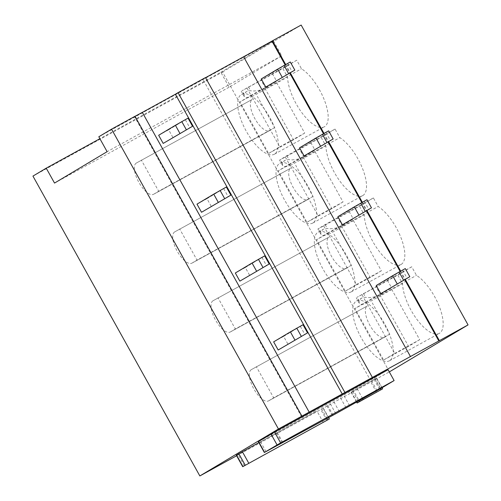 <?xml version="1.0" encoding="UTF-8"?>
<svg xmlns="http://www.w3.org/2000/svg" width="501" height="501" viewBox="0 0 501 501"><rect width="100%" height="100%" fill="white"/><g stroke="black" fill="none" stroke-linecap="round" stroke-linejoin="round"><path stroke-width="0.38" stroke-dasharray="2.5 1.88" d="M388.075 369.719L374.529 377.81L329.777 402.854L258.316 441.644M236.622 455.753L389.302 371.924M258.854 442.615L316.908 410.952L236.303 455.177M353.556 390.661L376.602 377.992L351.057 392.164L353.556 390.661L359.048 400.524M32.947 176.095L222.544 71.994L389.44 371.842M222.544 71.994L301.157 25.05M251.277 369.663A17.842 7.108 61.2 0 0 253.782 388.789A17.842 7.108 61.2 0 0 268.542 400.894A17.842 7.108 61.2 0 0 268.63 400.844L384.63 337.148A17.842 7.108 61.2 0 1 384.543 337.198A17.842 7.108 61.2 0 1 369.788 325.093A17.842 7.108 61.2 0 1 367.277 305.967L251.277 369.663L367.283 305.967M384.63 337.148L389.678 334.136L372.324 302.955M379.871 294.839L408.547 346.348L419.7 339.691L391.03 288.175L379.871 294.839L354.927 308.535L383.597 360.044L394.75 353.387L366.081 301.871L354.927 308.535M439.465 333.303A34.137 13.602 61.2 0 1 439.296 333.403A34.137 13.602 61.2 0 1 416.832 319.269A34.137 13.602 61.2 0 1 402.572 283.679L397.8 275.099L356.988 297.331L411.716 266.789L416.488 275.368A34.137 13.602 61.2 0 1 439.17 306.205A34.137 13.602 61.2 0 1 439.465 333.303M411.716 266.789L397.8 275.099M212.95 300.8A17.842 7.108 61.2 0 0 215.455 319.926A17.842 7.108 61.2 0 0 230.216 332.031A17.842 7.108 61.2 0 0 230.303 331.981L346.304 268.285A17.842 7.108 61.2 0 1 346.216 268.336A17.842 7.108 61.2 0 1 331.455 256.23A17.842 7.108 61.2 0 1 328.95 237.105L212.95 300.8L328.95 237.105M346.304 268.285L351.351 265.273L333.998 234.092M341.544 225.976L370.214 277.485L381.374 270.822L352.698 219.313L341.544 225.976L316.601 239.672L345.27 291.181L356.424 284.524L327.754 233.009L316.601 239.672M401.138 264.44A34.137 13.602 61.2 0 1 400.969 264.541A34.137 13.602 61.2 0 1 378.505 250.406A34.137 13.602 61.2 0 1 364.246 214.816L359.474 206.237L323.671 225.895L317.903 228.957L325.136 224.598L373.389 197.926L378.161 206.506A34.137 13.602 61.2 0 1 400.838 237.342A34.137 13.602 61.2 0 1 401.138 264.44M373.389 197.926L359.474 206.237M174.624 231.938A17.842 7.108 61.2 0 0 177.129 251.064A17.842 7.108 61.2 0 0 191.883 263.169A17.842 7.108 61.2 0 0 191.977 263.119L307.977 199.423A17.842 7.108 61.2 0 1 307.89 199.473A17.842 7.108 61.2 0 1 293.129 187.368A17.842 7.108 61.2 0 1 290.624 168.242L174.624 231.938L290.624 168.242M307.977 199.423L313.025 196.411L295.671 165.23M303.218 157.114L331.887 208.623L343.041 201.959L314.371 150.45L303.218 157.114L278.268 170.81L306.938 222.319L318.097 215.662L289.421 164.146L278.268 170.81M362.805 195.578A34.137 13.602 61.2 0 1 362.636 195.672A34.137 13.602 61.2 0 1 340.179 181.544A34.137 13.602 61.2 0 1 325.913 145.948L321.141 137.374L285.345 157.032L279.577 160.095L286.81 155.736L335.063 129.064L339.835 137.637A34.137 13.602 61.2 0 1 362.511 168.48A34.137 13.602 61.2 0 1 362.805 195.578M335.063 129.064L321.141 137.374M136.291 163.075A17.842 7.108 61.2 0 0 138.796 182.201A17.842 7.108 61.2 0 0 153.556 194.307A17.842 7.108 61.2 0 0 153.644 194.256L269.644 130.561A17.842 7.108 61.2 0 1 269.557 130.611A17.842 7.108 61.2 0 1 254.802 118.505A17.842 7.108 61.2 0 1 252.291 99.38L136.291 163.075L252.291 99.38M269.644 130.561L274.692 127.542L257.339 96.367M264.885 88.245L293.561 139.76L304.714 133.097L276.045 81.588L264.885 88.245L239.941 101.947L268.611 153.456L279.765 146.799L251.095 95.284L239.941 101.947M324.479 126.715A34.137 13.602 61.2 0 1 324.31 126.809A34.137 13.602 61.2 0 1 301.846 112.681A34.137 13.602 61.2 0 1 287.587 77.085L282.815 68.512L242.002 90.744L296.73 60.201L301.502 68.775A34.137 13.602 61.2 0 1 324.185 99.618A34.137 13.602 61.2 0 1 324.479 126.715M296.73 60.201L282.815 68.512M285.67 64.516L290.323 72.889M323.997 133.385L328.656 141.752M362.323 202.247L366.982 210.614M400.656 271.11L405.309 279.477M285.125 64.817L289.797 73.202M323.458 133.679L328.124 142.065M361.785 202.542L366.45 210.927M400.111 271.404L404.783 279.796M205.542 77.68L202.83 79.171L369.725 379.019M202.83 79.171L205.485 77.58M135.026 116.301L134.481 116.595L301.377 416.45M134.481 116.595L135.013 116.276M220.853 72.282L273.44 40.882L281.737 55.793L229.151 87.193L220.853 72.282L99.893 138.702M273.44 40.882L98.816 136.767M389.678 334.136L273.678 397.832L256.324 366.651M268.63 400.844L273.678 397.832M408.547 346.348L383.597 360.044M419.7 339.691L394.75 353.387M391.03 288.175L366.081 301.871M389.571 360.701A34.137 13.602 61.2 0 1 389.402 360.795A34.137 13.602 61.2 0 1 361.165 337.636A34.137 13.602 61.2 0 1 356.374 301.051A34.137 13.602 61.2 0 1 356.543 300.957A34.137 13.602 61.2 0 1 384.781 324.116A34.137 13.602 61.2 0 1 389.571 360.701M362.004 294.757L366.776 303.33L361.885 304.514L359.161 303.067L359.148 301.214A34.137 13.602 61.2 0 1 361.735 298.108A34.137 13.602 61.2 0 1 361.91 298.014A34.137 13.602 61.2 0 1 365.624 297.344C369.481 298.001 374.504 297.225 380.691 295.02L416.488 275.368M366.776 303.33L402.572 283.679M351.351 265.273L235.351 328.969L217.998 297.788M230.303 331.981L235.351 328.969M370.214 277.485L345.27 291.181M381.374 270.822L356.424 284.524M352.698 219.313L327.754 233.009M351.245 291.839A34.137 13.602 61.2 0 1 351.076 291.933A34.137 13.602 61.2 0 1 322.838 268.774A34.137 13.602 61.2 0 1 318.047 232.188A34.137 13.602 61.2 0 1 318.216 232.095A34.137 13.602 61.2 0 1 346.448 255.253A34.137 13.602 61.2 0 1 351.245 291.839M323.671 225.895L328.443 234.468L323.558 235.652L320.828 234.205L320.822 232.351A34.137 13.602 61.2 0 1 323.408 229.245A34.137 13.602 61.2 0 1 323.577 229.151A34.137 13.602 61.2 0 1 327.297 228.481C331.155 229.139 336.177 228.362 342.365 226.158L378.161 206.506M328.443 234.468L364.246 214.816M313.025 196.411L197.018 260.107L179.665 228.926M191.977 263.119L197.018 260.107M331.887 208.623L306.938 222.319M343.041 201.959L318.097 215.662M314.371 150.45L289.421 164.146M312.912 222.97A34.137 13.602 61.2 0 1 312.743 223.07A34.137 13.602 61.2 0 1 284.512 199.912A34.137 13.602 61.2 0 1 279.715 163.326A34.137 13.602 61.2 0 1 279.89 163.232A34.137 13.602 61.2 0 1 308.121 186.391A34.137 13.602 61.2 0 1 312.912 222.97M285.345 157.032L290.117 165.606L285.226 166.783L282.501 165.343L282.489 163.489A34.137 13.602 61.2 0 1 285.082 160.383A34.137 13.602 61.2 0 1 285.251 160.282A34.137 13.602 61.2 0 1 288.971 159.619C292.822 160.276 297.844 159.5 304.032 157.295L339.835 137.637M290.117 165.606L325.913 145.948M274.692 127.542L158.692 191.238L141.338 160.063M153.644 194.256L158.692 191.238M293.561 139.76L268.611 153.456M304.714 133.097L279.765 146.799M276.045 81.588L251.095 95.284M274.586 154.108A34.137 13.602 61.2 0 1 274.416 154.208A34.137 13.602 61.2 0 1 246.179 131.049A34.137 13.602 61.2 0 1 241.388 94.464A34.137 13.602 61.2 0 1 241.557 94.37A34.137 13.602 61.2 0 1 269.795 117.522A34.137 13.602 61.2 0 1 274.586 154.108M247.018 88.17L251.79 96.743L246.899 97.92L244.175 96.48L244.162 94.626A34.137 13.602 61.2 0 1 246.749 91.52A34.137 13.602 61.2 0 1 246.924 91.42A34.137 13.602 61.2 0 1 250.638 90.756C254.495 91.407 259.518 90.637 265.705 88.433L301.502 68.775M251.79 96.743L287.587 77.085M281.737 55.793L107.114 151.678M229.151 87.193L54.528 183.078M261.246 78.939L272.03 72.971L276.558 81.106M272.03 72.971L290.298 61.98M287.649 63.646L292.177 71.781M158.66 135.276L168.637 129.803L173.164 137.932M168.637 129.803L188.019 118.142M185.37 119.808L189.898 127.943M299.573 147.801L310.363 141.839L314.891 149.968M310.363 141.839L328.625 130.842M325.982 132.508L330.51 140.643M196.987 204.145L206.969 198.665L211.497 206.794M206.969 198.665L226.346 187.005M223.696 188.67L228.224 196.805M337.899 216.664L348.69 210.702L353.218 218.831M348.69 210.702L366.957 199.705M364.308 201.371L368.836 209.506M235.32 273.007L245.296 267.528L249.824 275.656M245.296 267.528L264.672 255.867M262.029 257.533L266.557 265.668M376.232 285.526L387.016 279.564L391.544 287.693M387.016 279.564L405.284 268.567M402.641 270.233L407.163 278.368M273.646 341.87L283.622 336.39L288.15 344.525M283.622 336.39L303.005 324.729M300.356 326.395L304.884 334.53M374.529 377.81L380.566 388.657M266 451.614L259.963 440.774M282.038 442.809L276.001 431.962M282.802 442.389L276.765 431.549M332.357 415.598L326.32 404.752M333.121 415.179L327.084 404.338M335.814 413.701L329.777 402.854M339.371 411.697L333.334 400.85M346.009 407.733L339.979 396.886M349.566 405.729L343.536 394.882M377.009 390.661L370.972 379.814M326.984 418.504L321.316 408.315M329.163 419.105L322.75 407.582M326.877 420.464L320.465 408.948M323.32 422.468L316.908 410.952M244.363 465.824L237.95 454.301M362.624 398.558L357.113 388.657M374.948 378.869L380.441 388.732M382.42 388.976L376.383 378.13M374.097 379.495L380.134 390.342M376.577 392.346L370.54 381.499M352.704 391.294L358.741 402.134M356.712 401.802L351.276 392.026M380.691 295.02L375.919 286.447M342.365 226.158L337.593 217.584M304.032 157.295L299.26 148.722M265.705 88.433L260.933 79.859M359.148 301.214L356.988 297.331M363.469 293.461L365.624 297.344M320.822 232.351L318.661 228.469M325.136 224.598L327.297 228.481M282.489 163.489L280.328 159.606M286.81 155.736L288.971 159.619M244.162 94.626L242.002 90.744M248.483 86.873L250.638 90.756M328.625 417.615L322.963 407.445M382.044 387.774L376.602 377.992M356.487 401.927L351.057 392.164M268.542 400.894L384.543 337.198M389.402 360.795L439.296 333.403M356.543 300.957L361.91 298.014M230.216 332.031L346.216 268.336M351.076 291.933L400.969 264.541M318.216 232.095L323.577 229.151M191.883 263.169L307.89 199.473M312.743 223.07L362.636 195.672M279.89 163.232L285.251 160.282M153.556 194.307L269.557 130.611M274.416 154.208L324.31 126.809M241.557 94.37L246.924 91.42M359.154 303.074L356.23 297.819M320.828 234.211L317.903 228.957M282.495 165.343L279.577 160.095M244.169 96.48L241.244 91.232"/><path stroke-width="0.75" d="M280.604 442.89L394.112 380.566L380.566 388.657L335.814 413.701L264.346 452.491L280.604 442.89L274.567 432.05L388.075 369.719L394.112 380.566M389.302 371.924L468.053 324.905L439.364 340.655L278.456 429.006L199.843 475.95L236.622 455.753M242.716 466.7L329.376 418.961L242.716 466.7L236.303 455.177L258.854 442.615M264.346 452.491L258.316 441.644L274.567 432.05M301.909 416.131L135.013 116.276L111.56 129.158L98.816 136.767L107.114 151.678L54.528 183.078L46.23 168.167L32.947 176.095L199.843 475.95M285.67 64.516L272.469 40.8L301.157 25.05L468.053 324.905M290.323 72.889L323.997 133.385M328.656 141.752L362.323 202.247M366.982 210.614L400.656 271.11M405.309 279.477L439.364 340.655M272.469 40.8L271.937 41.12L285.125 64.817M289.797 73.202L323.458 133.679M328.124 142.065L361.785 202.542M366.45 210.927L400.111 271.404M404.783 279.796L438.832 340.974M271.937 41.12L243.618 56.77L410.513 356.624M243.618 56.77L205.542 77.68M344.938 392.502L178.043 92.647L205.485 77.58L372.381 377.435M178.043 92.647L175.388 94.238L342.283 394.087M175.388 94.238L142.334 112.387L309.23 412.235M142.334 112.387L135.026 116.301M111.56 129.158L278.456 429.006M359.593 401.508L382.639 388.839L357.094 403.011L359.593 401.508L359.048 400.524M99.893 138.702L46.23 168.167M265.774 87.068L294.826 70.109L265.774 87.068L261.246 78.939L277.673 69.125L282.201 77.26M294.826 70.109L290.298 61.98L277.673 69.125M284.061 65.406L288.582 73.534M163.188 143.411L192.541 126.271L163.188 143.411L158.66 135.276L175.394 125.288L179.922 133.423M192.541 126.271L188.019 118.142L175.394 125.288M181.775 121.568L186.303 129.696M304.101 155.93L333.152 138.971L304.101 155.93L299.573 147.801L315.999 137.988L320.527 146.123M333.152 138.971L328.625 130.842L315.999 137.988M322.387 134.268L326.915 142.397M201.515 212.274L230.873 195.133L201.515 212.274L196.987 204.145L213.72 194.15L218.248 202.285M230.873 195.133L226.346 187.005L213.72 194.15M220.108 190.43L224.63 198.559M342.427 224.792L371.479 207.834L342.427 224.792L337.899 216.664L354.332 206.85L358.86 214.985M371.479 207.834L366.957 199.705L354.332 206.85M360.714 203.13L365.242 211.265M239.841 281.136L269.2 263.996L239.841 281.136L235.32 273.007L252.047 263.012L256.575 271.147M269.2 263.996L264.672 255.867L252.047 263.012M258.435 259.293L262.962 267.428M380.76 293.661L409.812 276.702L380.76 293.661L376.232 285.526L392.659 275.713L397.187 283.848M409.812 276.702L405.284 268.567L392.659 275.713M399.047 271.993L403.568 280.128M278.174 349.999L307.526 332.864L278.174 349.999L273.646 341.87L290.38 331.875L294.907 340.01M307.526 332.864L303.005 324.729L290.38 331.875M296.761 328.155L301.289 336.29M277.047 444.894L271.01 434.054M258.529 441.506L264.566 452.353M248.772 463.193L242.359 451.67M245.214 465.197L238.802 453.674M327.729 419.838L326.984 418.504M242.935 466.563L236.516 455.04M363.15 399.504L362.624 398.558M380.441 388.732L380.985 389.709M357.307 402.873L356.712 401.802M329.376 418.961L328.625 417.615M382.639 388.839L382.044 387.774M357.094 403.011L356.487 401.927"/></g></svg>
